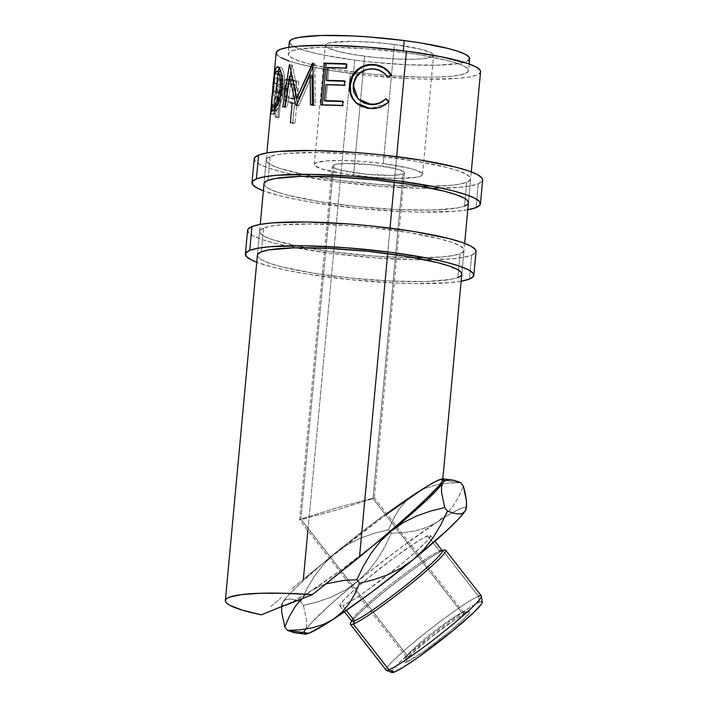 <?xml version="1.0" encoding="UTF-8"?>
<svg xmlns="http://www.w3.org/2000/svg" width="708" height="708" viewBox="0 0 708 708"><rect width="100%" height="100%" fill="white"/><g stroke="black" fill="none" stroke-linecap="round" stroke-linejoin="round"><path stroke-width="0.53" stroke-dasharray="3.54 2.66" d="M254.207 158.831A114.714 15.78 -174.7 0 0 351.867 183.602A114.714 15.78 -174.7 0 0 478.272 183.779L476.059 207.594L478.272 183.779L482.281 181.089L482.644 180.089M467.767 209.745A114.714 15.78 5.3 0 1 364.762 208.966A114.714 15.78 5.3 0 1 263.367 190.788L279.111 195.576L295.201 199.196L314.016 202.594L356.876 208.196L401.153 211.515L421.702 212.152L455.695 211.241L467.829 209.736M270.155 156.592L267.943 180.407L270.155 156.592A102.642 14.125 -174.7 0 0 266.226 159.946A102.642 14.125 -174.7 0 0 353.611 182.115A102.642 14.125 -174.7 0 0 466.705 182.266A102.642 14.125 -174.7 0 0 470.625 178.912A102.642 14.125 -174.7 0 0 383.249 156.742A102.642 14.125 -174.7 0 0 270.155 156.592L277.518 154.671L288.377 153.326L318.786 152.512L356.752 154.273L376.789 156.052L415.136 161.061L446.367 167.345L457.775 170.672L465.74 173.947L469.97 177.044L470.298 179.859L466.705 182.266L464.501 206.081L466.705 182.266L459.342 184.177L448.483 185.531L418.074 186.346L380.108 184.576L340.353 180.513L304.882 174.752L279.085 168.185L271.12 164.911L266.889 161.805L266.562 158.999L270.155 156.592M264.013 183.832L264.677 185.629L268.907 188.726L276.881 192.001L288.28 195.328L319.512 201.612L357.859 206.621L397.48 209.595L432.34 210.081L457.129 208.002L464.501 206.081A102.642 14.125 5.3 0 1 351.398 205.931A102.642 14.125 5.3 0 1 264.022 183.77L266.226 159.946M254.579 157.769L254.942 160.911L259.668 164.38L268.58 168.044L281.315 171.752L297.413 175.38L337.052 181.814L381.479 186.363L423.915 188.328L457.899 187.425L470.041 185.921L478.272 183.779A114.714 15.78 -174.7 0 0 482.652 180.027M464.501 206.081L468.085 203.674L468.413 202.789M247.579 230.286A114.714 15.78 -174.7 0 0 345.239 255.057A114.714 15.78 -174.7 0 0 471.643 255.234L469.431 279.049L471.643 255.234L475.652 252.535L476.015 251.544M461.138 281.2A114.714 15.78 5.3 0 1 358.133 280.421A114.714 15.78 5.3 0 1 256.739 262.243L272.483 267.031L288.572 270.651L307.387 274.049L350.248 279.651L394.524 282.97L415.074 283.607L449.067 282.696L461.2 281.191M263.526 228.047L261.314 251.862L263.526 228.047A102.642 14.125 -174.7 0 0 259.597 231.401A102.642 14.125 -174.7 0 0 346.982 253.57A102.642 14.125 -174.7 0 0 460.076 253.721A102.642 14.125 -174.7 0 0 463.997 250.366A102.642 14.125 -174.7 0 0 376.621 228.197A102.642 14.125 -174.7 0 0 263.526 228.047L270.89 226.126L281.749 224.781L312.157 223.967L350.124 225.728L370.16 227.507L408.507 232.516L439.739 238.8L451.146 242.127L459.111 245.402L463.342 248.499L463.669 251.313L460.076 253.721L457.872 277.536L460.076 253.721L452.713 255.632L441.854 256.986L411.445 257.8L373.479 256.031L333.725 251.968L298.254 246.207L272.456 239.64L264.491 236.366L260.261 233.259L259.933 230.454L263.526 228.047M257.385 255.287L258.048 257.084L262.279 260.181L270.252 263.456L281.651 266.783L312.883 273.067L351.23 278.076L390.851 281.049L425.712 281.536L450.5 279.456L457.872 277.536A102.642 14.125 5.3 0 1 344.769 277.386A102.642 14.125 5.3 0 1 257.393 255.216L259.597 231.401M247.95 229.224L248.313 232.366L253.039 235.835L261.951 239.499L274.686 243.207L290.784 246.835L330.424 253.269L374.851 257.818L417.286 259.783L451.27 258.88L463.413 257.376L471.643 255.234A114.714 15.78 -174.7 0 0 476.024 251.482M457.872 277.536L461.457 275.129L461.784 274.244M442.704 479.882L442.35 479.166L439.11 479.75L460.607 482.555L448.12 483.148L436.216 484.989L425.057 488.387L414.87 493.662A102.642 8.877 142.1 0 1 439.11 479.75L460.607 482.555L448.12 483.148L436.216 484.989L425.057 488.387L414.87 493.662L406.25 500.662L399.082 509.238L393.259 519.061L388.586 529.717L374.258 533.283L360.23 538.248L347.035 544.85L334.902 553.329L324.122 563.674L314.98 575.409L307.228 588.277L300.67 601.889L294.873 599.844L289.846 598.968L285.82 599.552L283.005 601.915L281.563 606.836L283.005 601.915L287.899 595.8L296.36 587.127L322.264 563.887A102.642 8.877 142.1 0 1 334.902 553.329L366.178 528.566L396.958 505.884L422.57 488.741L434.792 481.723M297.103 633.226L302.387 632.74L305.192 630.385A102.642 8.877 -37.9 0 0 304.98 634.173M386.32 670.299A60.375 5.222 142.1 0 1 422.587 635.173A60.375 5.222 142.1 0 1 478.502 596.26L479.466 602.207A57.357 4.956 -37.9 0 0 426.349 639.174A57.357 4.956 -37.9 0 0 391.887 672.547M351.557 620.907L351.849 620.217A57.357 4.956 142.1 0 1 390.94 584.427A57.357 4.956 142.1 0 1 439.579 551.019L442.881 550.55A60.375 5.222 -37.9 0 0 391.683 585.72A60.375 5.222 -37.9 0 0 350.54 623.385M463.643 612.5L374.328 497.883L339.628 507.008L300.882 519.106L408.206 656.82A36.223 3.133 -37.9 0 0 441.049 634.032A36.223 3.133 -37.9 0 0 463.643 612.5A36.223 3.133 -37.9 0 0 461.943 612.703A36.223 3.133 142.1 0 1 463.032 612.376A36.223 3.133 142.1 0 1 443.146 632.35A36.223 3.133 142.1 0 1 408.206 656.82L406.171 662.378A41.453 3.584 -37.9 0 0 446.155 634.377A41.453 3.584 -37.9 0 0 468.917 611.517A41.453 3.584 -37.9 0 0 467.669 611.889L461.943 612.703L373.001 498.574L403.118 173.956A36.223 4.983 -174.7 0 0 404.498 172.779A36.223 4.983 -174.7 0 0 373.656 164.955A36.223 4.983 -174.7 0 0 333.742 164.893L300.882 519.106L339.628 507.008L374.337 497.901L404.498 172.779M383.294 163.566A54.339 7.478 5.3 0 1 422.534 174.451A54.339 7.478 5.3 0 1 353.566 175.292L364.611 56.206A54.339 7.478 -174.7 0 0 433.579 55.357A54.339 7.478 -174.7 0 0 394.338 44.471L383.294 163.566L394.338 44.471L420.738 49.233L430.995 52.728L433.234 54.374L433.402 55.861L431.508 57.136L421.862 58.861L414.481 59.251L396.029 58.994L375.054 57.419L354.752 54.764L338.212 51.436L327.963 47.949L325.724 46.303L325.547 44.816L327.45 43.542L331.344 42.524L353.195 41.383L373.293 42.321L394.338 44.471A54.339 7.478 -174.7 0 0 325.37 45.321A54.339 7.478 -174.7 0 0 364.611 56.206L353.566 175.292A54.339 7.478 5.3 0 1 314.325 164.406A54.339 7.478 5.3 0 1 383.294 163.566L362.248 161.406L342.15 160.477L326.052 160.902L316.396 162.628L314.502 163.911L314.671 165.398L321.131 168.769L343.699 173.858L374.612 177.451L394.71 178.381L416.561 177.239L420.455 176.221L422.357 174.947L422.189 173.46L415.729 170.088L409.693 168.327L383.294 163.566M442.279 550.691A57.357 4.956 -37.9 0 0 439.579 551.019L427.703 535.788A57.357 4.956 142.1 0 1 430.402 535.46A57.357 4.956 142.1 0 1 388.32 574.533A57.357 4.956 142.1 0 1 350.628 601.366A57.357 4.956 142.1 0 1 342.619 605.641L351.858 600.614L366.169 591.03L400.852 564.524L415.932 551.629L426.34 541.638L430.473 536.071L429.951 535.248L423.827 537.664L418.463 540.815L395.754 556.461L369.47 576.905L354.389 589.799L343.982 599.791L339.849 605.349L340.371 606.181L342.619 605.641L346.362 610.446L342.619 605.641A57.357 4.956 142.1 0 1 339.92 605.968A57.357 4.956 142.1 0 1 375.7 571.869A57.357 4.956 142.1 0 1 427.703 535.788L439.579 551.019A57.357 4.956 -37.9 0 0 387.568 587.1A57.357 4.956 -37.9 0 0 351.788 621.208M350.478 624.429A60.375 5.222 142.1 0 1 388.134 588.534A60.375 5.222 142.1 0 1 442.881 550.55L478.502 596.26A60.375 5.222 -37.9 0 0 423.756 634.244A60.375 5.222 -37.9 0 0 386.099 670.14M289.298 41.976A90.562 12.461 -174.7 0 0 354.708 60.118L353.602 72.021A90.562 12.461 5.3 0 1 288.2 53.879A90.562 12.461 5.3 0 1 403.144 52.472L403.303 50.764L403.144 52.472A90.562 12.461 5.3 0 1 468.546 70.614A90.562 12.461 5.3 0 1 353.602 72.021L354.708 60.118L372.098 62.136L407.056 64.764L437.818 65.189L459.696 63.357L466.191 61.667L469.652 58.755M270.899 606.482L281.191 597.694L270.899 606.482M292.059 588.569L303.369 579.215L292.059 588.569M276.173 52.764A102.642 14.125 -174.7 0 0 350.301 73.331L303.369 579.215L322.264 563.887L303.369 579.215M387.665 253.623L390.028 228.091L387.665 253.623M394.294 182.168L396.657 156.636L394.294 182.168M279.262 73.986L275.686 73.685L277.651 74.588L280.563 74.747L278.66 73.889C277.828 74.597 277.191 77.721 276.74 83.252C275.872 91.482 276.226 95.978 277.793 96.722L273.872 113.714L270.872 113.466A102.642 14.125 -174.7 0 0 271.288 114.147L274.279 114.369L278.872 97.438L275.97 97.279A102.642 14.125 -174.7 0 0 276.819 97.766L279.695 97.908L277.908 117.147L275.031 117.006A102.642 14.125 -174.7 0 0 276.191 117.608L280.058 75.924A102.642 14.125 5.3 0 1 277.651 74.588L275.527 73.782L274.562 76.517L273.35 92.704L273.881 95.297L274.854 96.545L270.872 113.466A102.642 14.125 -174.7 0 0 271.288 114.147L275.97 97.279A102.642 14.125 -174.7 0 0 276.819 97.766L275.031 117.006A102.642 14.125 -174.7 0 0 276.191 117.608L279.032 117.732A99.616 13.709 5.3 0 1 277.908 117.147L275.031 117.006L276.819 97.766L279.695 97.908A99.616 13.709 5.3 0 1 278.872 97.438L275.97 97.279L271.288 114.147L274.279 114.369A99.616 13.709 5.3 0 1 273.872 113.714L270.872 113.466L274.854 96.545C273.244 95.757 272.872 91.243 273.739 83.004C274.191 77.473 274.846 74.367 275.686 73.685L275.89 73.65M292.669 123.289L296.537 81.606A102.642 14.125 5.3 0 1 291.687 80.243L287.253 79.243L285.032 80.137L283.12 83.491L282.094 89.465L282.439 95.722L283.43 98.562L285.519 100.943L290.43 102.925A102.642 14.125 -174.7 0 0 292.165 103.43L290.386 122.67A102.642 14.125 -174.7 0 0 292.669 123.289L295.032 123.245A99.616 13.709 5.3 0 1 292.811 122.643L290.386 122.67A102.642 14.125 -174.7 0 0 292.669 123.289L295.032 123.245L298.9 81.562L296.537 81.606L292.669 123.289M286.846 604.747A102.642 8.877 142.1 0 0 311.077 590.835A102.642 8.877 142.1 0 0 377.568 542.054L342.389 568.958L311.077 590.835L302.334 597.95L311.077 590.835L321.096 585.622L326.308 583.773L321.096 585.622L311.077 590.835L291.156 602.765M302.387 632.74L305.838 629.093L306.546 626.253L306.564 620.491L303.413 605.402L300.67 601.889L303.413 605.402L317.804 601.827L331.716 596.897L344.902 590.304L357.089 581.799L367.779 571.542L376.992 559.745L384.789 546.806L391.32 533.23L388.586 529.717L391.32 533.23L403.808 532.637L415.711 530.796L426.871 527.398L437.057 522.123L445.677 515.132L452.846 506.547L458.669 496.724L463.351 486.069L458.669 496.724L452.846 506.547L445.677 515.132L437.057 522.123L451.43 513.212L461.297 508.211L464.306 507.3L465.961 507.477L466.245 508.733M386.931 514.052L322.264 563.887A102.642 8.877 142.1 0 1 334.902 553.329A102.642 8.877 142.1 0 1 414.87 493.662L406.25 500.662L399.082 509.238L393.259 519.061L388.586 529.717L374.258 533.283L360.23 538.248L347.035 544.85L334.902 553.329L324.122 563.674L314.98 575.409L307.228 588.277L300.67 601.889L294.873 599.844L289.846 598.968L285.82 599.552L283.005 601.915A102.642 8.877 142.1 0 1 322.264 563.887L360.797 533.664L395.781 507.618L422.986 488.892L439.11 479.75A102.642 8.877 142.1 0 1 442.81 478.767L442.119 478.838M304.953 634.164L304.077 632.695L305.192 630.385L311.476 622.748L330.087 604.871L347.389 589.861L367.266 573.542L398.914 549.063L437.057 522.123A102.642 8.877 -37.9 0 0 357.089 581.799L367.779 571.542L376.992 559.745L384.789 546.806L391.32 533.23L403.808 532.637L415.711 530.796L426.871 527.398L437.057 522.123A102.642 8.877 -37.9 0 1 444.642 517.283A102.642 8.877 -37.9 0 1 452.173 512.787A102.642 8.877 -37.9 0 1 466.289 508.052A102.642 8.877 -37.9 0 1 466.289 508.468M283.828 605.659L282.173 605.482L281.899 604.234L283.005 601.915A102.642 8.877 142.1 0 0 281.846 604.49L281.642 606.128M307.892 530.487L350.301 73.331A102.642 14.125 -174.7 0 0 480.573 71.729M442.704 479.935L442.35 479.166M289.882 43.613L293.616 46.347L300.643 49.241L310.706 52.171L323.406 55.038L354.708 60.118A90.562 12.461 -174.7 0 0 469.652 58.702M289.032 61.003L300.431 64.331L331.671 70.614L370.01 75.623L409.631 78.597L428.013 79.163L458.43 78.349L469.28 77.004L476.652 75.083L480.236 72.676L480.564 71.791M276.837 54.631L281.058 57.729M403.144 52.472L419.579 54.87L447.146 60.41L457.2 63.339L464.236 66.233L467.961 68.968L468.254 71.446L465.085 73.57L458.589 75.26L449.005 76.455L436.712 77.101L422.172 77.172L388.674 75.614L370.992 74.048L337.158 69.623L309.6 64.083L299.537 61.153L292.51 58.26L288.776 55.525L288.492 53.047L291.661 50.923L298.156 49.233L320.034 47.392L334.565 47.321L368.071 48.879L403.144 52.472M358.337 99.12L354.504 92.713L353.841 85.633L355.788 78.765L360.257 73.251L366.47 69.977L371.656 69.207L375.514 69.57L381.47 71.756L384.878 74.331L387.577 77.668L391.444 75.145L387.577 77.668C384.161 72.588 379.435 69.8 373.408 69.287L373.408 69.287C362.425 69.189 355.903 74.641 353.841 85.633L353.212 85.172L358.036 98.828M387.232 103.235L370.019 108.855L356.434 103.209L362.788 107.235L367.664 108.554L372.585 108.961L380.152 107.616L384.709 105.28L387.665 102.81M376.585 65.375L375.311 65.171M346.283 63.8L347.177 64.286L346.778 68.561L345.885 68.074L346.778 68.561L347.177 64.286L346.283 63.8M327.521 67.481L328.963 67.986A99.616 13.709 5.3 0 1 346.778 68.561A99.616 13.709 5.3 0 0 328.963 67.986L327.769 80.809L328.963 67.986L327.521 67.481M344.654 81.34A99.616 13.709 5.3 0 1 345.584 81.385L344.69 80.907L345.584 81.385L345.194 85.659L344.3 85.181L345.194 85.659L345.584 81.385A99.616 13.709 -174.7 0 0 344.654 81.34M325.937 84.588L327.37 85.084A99.616 13.709 5.3 0 1 345.194 85.659A99.616 13.709 5.3 0 0 327.37 85.084L325.884 101.111L327.37 85.084L325.937 84.588M342.769 101.642A99.616 13.709 5.3 0 1 343.707 101.687L342.805 101.209L343.707 101.687L343.309 105.961L342.415 105.483L343.309 105.961L343.707 101.687A99.616 13.709 -174.7 0 0 342.769 101.642M320.768 104.855L343.309 105.961A99.616 13.709 5.3 0 0 322.299 105.35L322.344 104.864L322.299 105.35L320.768 104.855M346.239 64.242L347.177 64.286A99.616 13.709 -174.7 0 0 346.239 64.242M292.059 76.712L287.236 107.05L284.643 106.598L287.236 107.05L292.059 76.712L292.466 78.951L292.059 76.712M295.882 105.457L298.148 105.934L297.466 103.014L298.148 105.934A99.616 13.709 5.3 0 1 298.696 105.899L296.448 105.421L298.696 105.899L312.051 75.446L298.696 105.899A99.616 13.709 5.3 0 0 298.148 105.934L295.882 105.457M310.485 104.881L312.325 105.377L312.316 104.855L312.325 105.377A99.616 13.709 5.3 0 1 315.281 105.342L313.538 104.846L315.281 105.342L314.821 63.72L315.281 105.342A99.616 13.709 5.3 0 0 312.325 105.377L310.485 104.881M312.945 63.224L314.821 63.72L312.945 63.224M312.511 63.233L314.405 63.729A99.616 13.709 5.3 0 1 314.821 63.72A99.616 13.709 -174.7 0 0 314.405 63.729L312.511 63.233M312.98 66.756L314.405 63.729L312.98 66.756M289.687 64.755L292.254 65.207L299.095 98.439L292.254 65.207L289.687 64.755M289.404 64.791L291.979 65.242A99.616 13.709 5.3 0 1 292.254 65.207A99.616 13.709 -174.7 0 0 291.979 65.242L289.404 64.791M282.784 106.89L285.43 107.333L290.218 76.384L285.43 107.333A99.616 13.709 5.3 0 1 287.236 107.05A99.616 13.709 5.3 0 0 285.43 107.333L282.784 106.89M290.97 71.588L291.979 65.242L290.97 71.588M281.837 86.58L284.572 86.995C282.368 100.421 279.439 108.466 275.793 111.121L272.854 110.767L275.793 111.121L275.182 111.289L274.323 109.395L275.377 111.28L278.023 108.625L280.722 103.103L283.165 95.562L284.572 86.995L281.837 86.58M274.793 100.341L275.562 92.164L272.553 91.89L275.562 92.164L277.943 71.225L274.775 100.483L276.35 83.544M279.173 67.941L279.793 67.34L278.474 67.18L280.554 67.18L277.66 66.817M279.793 67.34C283.244 66.968 284.837 73.517 284.572 86.995L284.722 78.641L283.581 71.942L281.731 67.924L280.253 67.189L278.97 68.26M275.527 106.979L274.775 103.421L275.616 91.642C274.323 102.244 274.5 107.315 276.164 106.864C279.049 104.846 281.359 98.332 283.111 87.323L280.952 72.136L282.386 75.243L283.253 80.57L282.66 90.872L280.058 100.527L277.934 104.846L275.819 106.997M279.979 71.481L278.616 72.561L275.616 91.642L272.615 91.35L275.616 91.642L277.571 75.765L278.74 72.34L280.182 71.526M283.111 87.323L281.784 87.128L283.111 87.323M279.43 71.597L276.492 71.243L279.43 71.597M275.686 73.685L279.156 73.942L280.563 74.747L277.651 74.588A102.642 14.125 -174.7 0 0 280.058 75.924L276.191 117.608L279.032 117.732L282.899 76.048L280.058 75.924L282.899 76.048A99.616 13.709 5.3 0 1 280.563 74.747A99.616 13.709 -174.7 0 0 282.899 76.048L279.032 117.732A99.616 13.709 5.3 0 1 277.908 117.147L279.695 97.908A99.616 13.709 5.3 0 1 278.872 97.438L274.279 114.369A99.616 13.709 5.3 0 1 273.872 113.714L277.793 96.722L274.854 96.545L277.793 96.722L276.846 95.5L276.332 92.925L276.74 83.252L273.739 83.004L276.74 83.252L277.554 76.756L278.66 73.889M277.164 82.88L277.2 91.19L280.094 93.633L281.377 79.739A99.616 13.709 5.3 0 1 279.439 78.535L278.076 78.464L277.164 82.88M277.076 83.783L274.084 83.553C273.615 89.226 274.005 92.155 275.253 92.341L278.191 92.509C276.97 92.35 276.598 89.438 277.076 83.783L278.563 78.11L279.439 78.535L276.509 78.358A102.642 14.125 -174.7 0 0 278.501 79.597L281.377 79.739L280.094 93.633L278.191 92.509L275.253 92.341L277.209 93.491L280.094 93.633L277.209 93.491L278.501 79.597L281.377 79.739A99.616 13.709 5.3 0 1 279.439 78.535L275.598 77.907L274.084 83.553L277.076 83.783M290.43 102.925L292.9 102.917A99.616 13.709 5.3 0 0 294.59 103.403L292.811 122.643L294.59 103.403L292.165 103.43L294.59 103.403A99.616 13.709 5.3 0 1 292.9 102.917L287.528 100.509L292.9 102.917L290.43 102.925L284.89 100.465L287.528 100.509L285.165 95.792L284.917 88.588C284.386 94.199 285.262 98.173 287.528 100.509L284.89 100.465C282.536 98.067 281.634 94.084 282.173 88.509L284.917 88.588L286.386 82.199L287.722 80.199L289.333 79.323L286.687 79.278L294.183 80.234L286.687 79.278L289.333 79.323C286.89 80.084 285.413 83.172 284.917 88.588L282.173 88.509L284.811 80.367M289.333 79.323L294.183 80.234A99.616 13.709 -174.7 0 0 298.9 81.562A99.616 13.709 5.3 0 1 294.183 80.234L291.687 80.243A102.642 14.125 -174.7 0 0 296.537 81.606L298.9 81.562L295.032 123.245A99.616 13.709 5.3 0 1 292.811 122.643L290.386 122.67M286.572 88.323L286.554 92.872L287.528 95.757L289.13 97.262L294.988 99.129L296.28 85.234A99.616 13.709 5.3 0 1 292.094 83.995L288.563 83.916L286.572 88.323M286.457 89.208L283.758 89.146C283.704 94.792 285.262 97.748 288.421 98.023L290.97 98.031C287.882 97.784 286.377 94.837 286.457 89.208L289.784 83.544L292.094 83.995L289.545 83.987A102.642 14.125 -174.7 0 0 293.855 85.261L296.28 85.234L294.988 99.129L288.421 98.023L294.988 99.129L292.563 99.155L293.855 85.261L296.28 85.234A99.616 13.709 5.3 0 1 292.094 83.995L287.174 83.509L283.758 89.146L286.457 89.208M277.209 93.491L274.518 91.58L273.89 88.845L274.801 79.039L275.43 77.933L276.509 78.358A102.642 14.125 -174.7 0 0 278.501 79.597L277.209 93.491M292.563 99.155L285.651 96.624L283.864 92.81L284.501 85.889L286.767 83.526L289.545 83.987A102.642 14.125 -174.7 0 0 293.855 85.261L292.563 99.155M392.135 672.6L391.613 671.777L392.834 669.618L400.241 661.688L429.836 636.395L447.518 622.881L470.227 607.234L479.466 602.207L481.705 601.676L482.228 602.499M406.171 662.378L423.198 651.82L448.261 632.66L463.43 619.394L468.785 613.659L469.67 612.101L469.289 611.508L464.864 613.252L456.191 618.633L431.8 636.598L410.41 654.882L405.056 660.608L404.171 662.175L404.551 662.768L406.171 662.378L408.206 656.82L300.882 519.106L299.838 519.822L334.264 510.672L373.001 498.574L461.943 612.703A36.223 3.133 -37.9 0 0 429.092 635.492A36.223 3.133 -37.9 0 0 406.498 657.033A36.223 3.133 -37.9 0 0 408.206 656.82A36.223 3.133 142.1 0 1 406.534 656.405A36.223 3.133 142.1 0 1 431.225 633.802A36.223 3.133 142.1 0 1 461.943 612.703L467.669 611.889A41.453 3.584 -37.9 0 0 432.517 636.032A41.453 3.584 -37.9 0 0 404.259 661.9A41.453 3.584 -37.9 0 0 406.171 662.378M481.343 595.915A60.375 5.222 -37.9 0 0 478.502 596.26L442.881 550.55L439.579 551.019M406.498 657.033L299.546 519.769L332.362 166.079A36.223 4.983 -174.7 0 0 363.195 173.903A36.223 4.983 -174.7 0 0 403.118 173.956L373.001 498.574L334.264 510.672L299.838 519.822L300.882 519.106L333.742 164.893A36.223 4.983 -174.7 0 0 332.362 166.079M403.118 173.956L391.763 175.372L365.478 174.15L340.92 170.159L334.087 167.831L332.592 166.743L332.477 165.752L336.344 164.221L345.097 163.486L371.381 164.707L395.94 168.69L404.268 172.115L404.383 173.106L403.118 173.956M444.704 550.01A60.375 5.222 -37.9 0 0 442.881 550.55M482.263 602.119A57.357 4.956 -37.9 0 0 479.466 602.207L478.502 596.26M357.089 581.799A102.642 8.877 -37.9 0 0 306.104 629.058A102.642 8.877 -37.9 0 0 305.192 630.385L306.546 626.253L306.564 620.491L303.413 605.402L317.804 601.827L331.716 596.897L344.902 590.304L357.089 581.799M468.422 202.727L470.625 178.912M461.793 274.182L463.997 250.366M463.032 612.376L468.917 611.517M422.534 174.451L433.579 55.357M339.92 605.968L344.442 611.774M288.811 47.268L288.2 53.879M257.393 255.163L260.252 224.383M264.022 183.708L266.881 152.928M471.28 171.894L468.422 202.665M464.652 243.348L461.793 274.12M469.165 63.994L468.546 70.614M386.949 103.492L387.515 102.979M356.752 103.501L356.115 102.917M275.182 111.289L272.208 110.944M278.864 73.862L275.89 73.659M275.589 77.915L278.563 78.11M287.129 83.509L289.784 83.544M430.402 535.46L434.924 541.266M314.325 164.406L325.37 45.321M406.534 656.405L404.259 661.9M442.049 550.399L441.305 550.505"/><path stroke-width="1.06" d="M482.644 180.089L481.918 177.947L477.183 174.478L468.28 170.814L455.536 167.106L420.632 160.079L377.771 154.486L355.381 152.494L312.945 150.521L278.961 151.432L266.819 152.937L258.588 155.079A114.714 15.78 -174.7 0 0 254.207 158.831L251.995 182.646A114.714 15.78 5.3 0 1 256.385 178.903L258.588 155.079L254.579 157.769M476.059 207.594A114.714 15.78 5.3 0 1 467.767 209.745L476.059 207.594A114.714 15.78 5.3 0 0 480.44 203.842A114.714 15.78 5.3 0 0 382.78 179.071A114.714 15.78 5.3 0 0 256.385 178.903L264.615 176.761L276.748 175.248L310.732 174.345L353.168 176.31L397.595 180.859L437.243 187.293L453.332 190.921L466.076 194.638L474.98 198.293L479.705 201.762L480.068 204.904L476.059 207.594M480.44 203.842L482.652 180.027A114.714 15.78 -174.7 0 0 384.993 155.256A114.714 15.78 -174.7 0 0 258.588 155.079L256.385 178.903L252.367 181.593L252.738 184.726L257.464 188.195L263.367 190.788A114.714 15.78 5.3 0 1 251.995 182.646M260.252 224.383L264.022 183.77A102.642 14.125 5.3 0 1 267.943 180.407A102.642 14.125 5.3 0 1 381.037 180.567A102.642 14.125 5.3 0 1 468.422 202.727A102.642 14.125 5.3 0 1 464.501 206.081M468.413 202.789L467.758 200.868L463.528 197.762L455.563 194.488L444.164 191.169L412.923 184.885L374.576 179.876L334.964 176.903L300.103 176.416L275.306 178.496L267.943 180.407L264.358 182.814L264.013 183.832M476.015 251.544L475.289 249.402L470.563 245.933L461.651 242.269L448.907 238.561L414.003 231.534L371.142 225.941L348.752 223.949L306.316 221.976L272.332 222.887L260.19 224.392L251.959 226.533A114.714 15.78 -174.7 0 0 247.579 230.286L245.366 254.101A114.714 15.78 5.3 0 1 249.756 250.349L251.959 226.533L247.95 229.224M469.431 279.049A114.714 15.78 5.3 0 1 461.138 281.2L469.431 279.049A114.714 15.78 5.3 0 0 473.811 275.297A114.714 15.78 5.3 0 0 376.152 250.526A114.714 15.78 5.3 0 0 249.756 250.349L257.986 248.216L270.12 246.703L304.104 245.8L346.539 247.765L390.966 252.314L430.614 258.747L446.704 262.376L459.448 266.093L468.351 269.748L473.077 273.217L473.44 276.359L469.431 279.049M473.811 275.297L476.024 251.482A114.714 15.78 -174.7 0 0 378.364 226.71A114.714 15.78 -174.7 0 0 251.959 226.533L249.756 250.349L245.738 253.048L246.11 256.181L250.836 259.65L256.739 262.243A114.714 15.78 5.3 0 1 245.366 254.101M225.356 600.57L257.393 255.216A102.642 14.125 5.3 0 1 261.314 251.862A102.642 14.125 5.3 0 1 374.408 252.021A102.642 14.125 5.3 0 1 461.793 274.182A102.642 14.125 5.3 0 1 457.872 277.536M461.784 274.244L461.129 272.323L456.899 269.217L448.934 265.942L437.535 262.624L406.295 256.34L367.948 251.331L328.335 248.358L293.475 247.871L268.677 249.951L261.314 251.862L257.73 254.269L257.385 255.287M466.245 508.733L465.129 511.043A102.642 8.877 -37.9 0 0 466.289 508.468L466.492 501.069L465.368 494.06L463.351 486.069L460.607 482.555L463.351 486.069L466.492 501.069L466.501 506.84L465.129 511.043L462.377 513.389L458.35 513.999L453.279 513.114L447.465 511.07L440.898 524.699L433.163 537.54L424.004 549.293L413.233 559.63L401.144 568.082L387.904 574.71L373.895 579.675L359.558 583.242L356.814 579.728L344.3 580.33L326.308 583.773L344.3 580.33L356.814 579.728L359.558 583.242L354.885 593.879L349.132 603.605L342.008 612.181L333.264 619.296L323.246 624.509L312.069 627.943L300.042 629.81L287.528 630.403L293.333 632.448L304.98 634.173A102.642 8.877 -37.9 0 0 309.024 633.217L287.528 630.403L293.333 632.448L298.351 633.333L302.387 632.74M478.502 596.26A60.375 5.222 142.1 0 1 481.44 596.171A60.375 5.222 142.1 0 1 442.509 632.748A60.375 5.222 142.1 0 1 388.94 669.795A60.375 5.222 142.1 0 1 386.32 670.299L391.887 672.547A57.357 4.956 -37.9 0 0 394.374 672.06L388.94 669.795L353.319 624.084L354.487 620.881A57.357 4.956 142.1 0 1 351.849 620.217L350.54 623.385A60.375 5.222 -37.9 0 0 353.319 624.084A60.375 5.222 142.1 0 1 350.478 624.429L386.099 670.14A60.375 5.222 -37.9 0 0 388.94 669.795A60.375 5.222 -37.9 0 0 443.686 631.81A60.375 5.222 -37.9 0 0 481.343 595.915L445.721 550.205A60.375 5.222 142.1 0 1 408.065 586.109A60.375 5.222 142.1 0 1 353.319 624.084L388.94 669.795L394.374 672.06L392.135 672.6L391.613 671.777M344.442 611.774L351.788 621.208A57.357 4.956 -37.9 0 0 354.487 620.881L346.362 610.446L354.487 620.881A57.357 4.956 -37.9 0 0 406.498 584.799A57.357 4.956 -37.9 0 0 442.279 550.691L434.924 541.266M469.36 59.543L469.068 57.065L465.342 54.321L458.306 51.436L448.244 48.498L420.685 42.958L404.25 40.56L403.303 50.764L404.25 40.56A90.562 12.461 -174.7 0 0 289.298 41.976L288.811 47.268M291.156 602.765L261.296 614.836A102.642 14.125 5.3 0 1 225.356 600.588A102.642 14.125 5.3 0 1 312.396 594.658L359.514 557.054L387.665 253.623L359.514 557.054L394.48 527.637L422.065 502.91L438.695 486.077L442.208 481.298L442.35 479.166L439.11 479.75L432.588 483.015L422.986 488.892L386.931 514.052M471.28 171.894L480.573 71.729A102.642 14.125 -174.7 0 0 406.445 51.162L396.657 156.636L406.445 51.162A102.642 14.125 -174.7 0 0 276.173 52.764L273.341 83.261L275.279 69.694L276.412 67.349L277.819 66.844L278.855 67.552L280.775 71.552L281.97 78.225L281.837 86.58L280.403 95.155L277.917 102.713L275.147 108.236L273.35 110.421L272.067 110.908L271.306 106.457L273.341 83.261M390.028 228.091L394.294 182.168L390.028 228.091M390.736 74.021L391.444 75.145L387.94 77.287L385.143 73.942L381.63 71.349L377.612 69.658L371.514 68.782L366.169 69.534L359.779 72.791L357.195 75.305L355.186 78.305L353.451 83.394L353.204 88.757L353.911 92.252L357.522 98.306L363.301 102.43L368.505 103.934L374.603 104.111L378.78 103.156L382.612 101.288L385.957 98.669L389.002 101.501L385.055 104.89L380.364 107.218L375.222 108.395L367.514 108.129L360.593 105.97L356.593 103.341L353.381 99.846L350.062 92.668L349.442 86.686L349.849 82.5L351.947 76.26L357.487 69.472L361.115 67.021L365.213 65.357L369.541 64.578L375.267 64.747L379.161 65.587L384.019 67.703L388.214 70.942L390.736 74.021M320.768 104.855L324.636 63.171A102.642 14.125 5.3 0 1 346.283 63.8L345.885 68.074A102.642 14.125 -174.7 0 0 327.521 67.481L326.335 80.314A102.642 14.125 5.3 0 1 344.69 80.907L344.3 85.181A102.642 14.125 -174.7 0 0 325.937 84.588L324.45 100.616A102.642 14.125 5.3 0 1 342.805 101.209L342.415 105.483A102.642 14.125 -174.7 0 0 320.768 104.855L342.415 105.483L342.805 101.209A102.642 14.125 -174.7 0 0 324.45 100.616L325.937 84.588A102.642 14.125 -174.7 0 1 344.3 85.181L344.69 80.907A102.642 14.125 -174.7 0 0 326.335 80.314L327.521 67.481A102.642 14.125 -174.7 0 1 345.885 68.074L346.283 63.8L324.636 63.171L320.768 104.855M310.131 74.951L296.448 105.421A102.642 14.125 -174.7 0 0 295.882 105.457L289.528 76.26L284.643 106.598A102.642 14.125 -174.7 0 0 282.784 106.89L289.404 64.791A102.642 14.125 5.3 0 1 289.687 64.755L296.838 97.961L312.511 63.233A102.642 14.125 5.3 0 1 312.945 63.224L313.538 104.846A102.642 14.125 -174.7 0 0 310.485 104.881L310.131 74.951L312.051 75.446L310.131 74.951L310.485 104.881A102.642 14.125 -174.7 0 1 313.538 104.846L312.945 63.224A102.642 14.125 -174.7 0 0 312.511 63.233L312.945 63.348L296.838 97.961L299.095 98.439L312.98 66.756L299.095 98.439L296.838 97.961L289.687 64.755A102.642 14.125 -174.7 0 0 289.404 64.791L282.784 106.89A102.642 14.125 -174.7 0 1 284.643 106.598L289.528 76.26L295.882 105.457A102.642 14.125 -174.7 0 1 296.448 105.421L310.131 74.951M266.881 152.928L271.784 100.058M466.501 506.84L465.129 511.043L462.377 513.389L458.35 513.999L453.279 513.114L447.465 511.07L444.73 507.556L447.465 511.07L440.898 524.699L433.163 537.54L424.004 549.293L413.233 559.63L401.144 568.082L387.904 574.71L373.895 579.675L359.558 583.242L354.885 593.879L349.132 603.605L342.008 612.181L333.264 619.296L325.565 624.217L309.024 633.217A102.642 8.877 -37.9 0 0 333.264 619.296A102.642 8.877 -37.9 0 0 413.233 559.63A102.642 8.877 -37.9 0 0 465.129 511.043L458.846 518.681L447.536 529.867L413.233 559.63L371.408 592.366L333.264 619.296L323.246 624.509L312.069 627.943L300.042 629.81L287.528 630.403L284.793 626.89L289.457 616.252L295.209 606.535L301.263 599.057L295.209 606.535L289.457 616.252L284.793 626.89L287.528 630.403L309.024 633.217L304.36 633.952M281.651 606.048L281.634 611.8L284.793 626.89L281.634 611.8L281.651 606.048M434.792 481.723L442.119 478.838L443.783 479.006L444.058 480.263L442.942 482.582L445.695 480.236L449.73 479.626L454.793 480.511L460.607 482.555L454.793 480.511L443.155 478.785A102.642 8.877 142.1 0 1 442.942 482.582L436.659 490.219L425.358 501.397L391.046 531.168L403.259 522.646L416.419 516.061L430.349 511.132L444.73 507.556L441.58 492.547L441.58 486.785L442.942 482.582A102.642 8.877 142.1 0 1 391.046 531.168A102.642 8.877 142.1 0 1 377.568 542.054L409.463 514.459L431.915 493.352L438.695 486.077L442.208 481.298L442.35 479.166M451.031 479.732L445.695 480.236L442.942 482.582L441.58 486.785L441.58 492.547L444.73 507.556L430.349 511.132L416.419 516.061L403.259 522.646L391.046 531.168L380.329 541.452L371.151 553.205L363.346 566.161L356.814 579.728L363.346 566.161L371.151 553.205L380.329 541.452L391.046 531.168A102.642 8.877 142.1 0 1 377.568 542.054L312.396 594.658L286.846 604.747L312.396 594.658L284.501 593.286L260.101 593.269L241.18 594.623L229.277 597.225L226.277 598.933L225.348 600.871L226.507 602.995L229.719 605.269L242.039 610.048L261.296 614.836L283.828 605.659M303.369 579.215L307.892 530.487M469.165 63.994L469.652 58.702A90.562 12.461 -174.7 0 0 404.25 40.56L369.178 36.966L351.894 35.913L321.14 35.489L299.263 37.32L292.758 39.011L289.599 41.135L289.882 43.613M480.564 71.791L479.909 69.871L475.679 66.764L467.714 63.49L441.916 56.923L406.445 51.162L366.7 47.1L328.733 45.33L298.316 46.144L287.457 47.498L280.094 49.41L276.509 51.817L276.837 54.631M281.058 57.729L289.032 61.003M373.32 68.862C379.541 69.402 384.417 72.216 387.94 77.287L391.444 75.145C387.382 68.756 381.55 65.242 373.948 64.605C362.089 62.897 350.106 72.712 349.557 84.668C348.973 90.279 350.248 95.332 353.381 99.846L356.097 102.899L369.939 108.43L379.346 107.554L387.497 102.996L389.002 101.501L385.957 98.669C381.594 102.81 376.382 104.634 370.311 104.156L358.044 98.837L353.212 85.172C355.292 74.172 362 68.738 373.32 68.862M358.62 99.412L370.39 104.572C376.293 105.05 381.355 103.2 385.594 99.049L385.957 98.669L385.594 99.049L388.542 101.872L389.002 101.501L387.232 103.235M356.434 103.209L353.973 100.306C350.938 95.81 349.717 90.757 350.301 85.146L349.557 84.668L350.301 85.146C350.894 73.172 362.434 63.393 374.036 65.03L374.036 65.03C381.417 65.658 387.072 69.154 390.993 75.517L387.86 71.331L383.798 68.101L376.585 65.375M387.665 102.81L388.542 101.872L385.594 99.049L378.621 103.563L374.559 104.527L368.638 104.359L363.593 102.872L358 98.757M375.355 65.18L369.762 65.021L363.753 66.437L358.044 69.933L352.637 76.73L350.301 85.146L350.77 93.137L352.929 98.642L357.08 103.793M327.769 80.809L326.335 80.314L327.769 80.809A99.616 13.709 5.3 0 1 344.654 81.34A99.616 13.709 -174.7 0 0 327.769 80.809M325.884 101.111L324.45 100.616L325.884 101.111A99.616 13.709 5.3 0 1 342.769 101.642A99.616 13.709 -174.7 0 0 325.884 101.111M322.344 104.864L326.167 63.667L324.636 63.171L346.239 64.242A99.616 13.709 -174.7 0 0 326.167 63.667L322.344 104.864M292.059 76.712L289.528 76.26L292.059 76.712M297.466 103.014L292.466 78.951L297.466 103.014M312.325 105.377L312.051 75.446L312.325 105.377M290.218 76.384L290.97 71.588L290.218 76.384M272.854 110.767C275.235 109.864 280.97 98.226 281.837 86.58C282.076 73.101 280.412 66.57 276.855 66.986C274.713 69.995 273.288 78.287 272.553 91.89C270.801 104.996 270.899 111.289 272.854 110.767L272.217 110.944M274.323 109.395L274.306 106.855L274.323 109.395M279.368 67.694L277.943 71.225L279.173 67.941M278.474 67.18L276.855 66.986L278.474 67.18M277.651 66.817L276.855 66.986M279.802 71.473L280.952 72.145L279.979 71.481L276.492 71.243C279.288 70.888 280.563 76.11 280.333 86.916C278.563 97.934 276.191 104.465 273.226 106.51L275.899 106.979M276.164 106.864L273.226 106.51L275.527 106.979M273.226 106.51C271.509 107.014 271.314 101.961 272.615 91.35C273.315 80.278 274.607 73.579 276.492 71.243L274.589 75.446L273.518 82.367L271.784 103.111L272.571 106.634L274.058 105.802L276.12 102.563L279.182 93.943L280.333 86.916L281.784 87.128L280.333 86.916L280.457 80.163L279.554 74.844L278.067 71.765L276.492 71.243M284.811 80.367L286.687 79.278M290.43 102.925A102.642 14.125 -174.7 0 0 292.165 103.43L290.386 122.67M481.705 601.676L482.228 602.499L481.015 604.659L473.599 612.579L452.607 630.943L417.932 657.458L403.622 667.033L394.374 672.06A57.357 4.956 -37.9 0 0 445.27 636.873A57.357 4.956 -37.9 0 0 482.263 602.119L481.44 596.171M442.881 550.55A60.375 5.222 142.1 0 1 445.721 550.205M353.319 624.084A60.375 5.222 -37.9 0 0 411.552 583.295A60.375 5.222 -37.9 0 0 444.704 550.01L441.305 550.505A57.357 4.956 142.1 0 1 409.817 582.126A57.357 4.956 142.1 0 1 354.487 620.881L353.319 624.084M439.579 551.019A57.357 4.956 142.1 0 1 441.305 550.505M286.846 604.747A102.642 8.877 142.1 0 1 281.846 604.49M468.422 202.665L464.652 243.348M461.793 274.12L442.704 479.935M386.949 103.492L387.515 102.979"/></g></svg>
